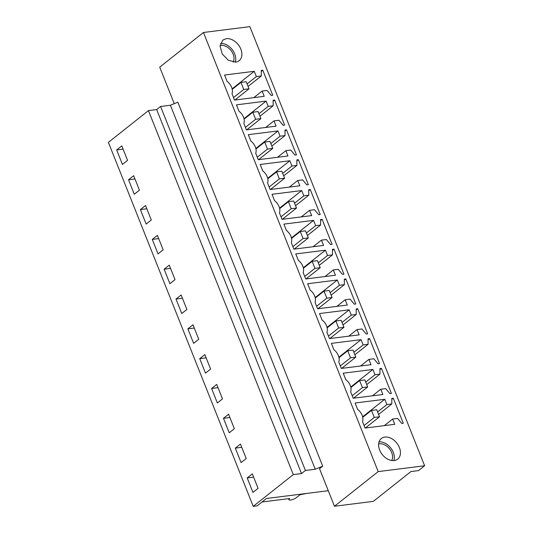 <?xml version="1.0" encoding="UTF-8"?>
<svg xmlns="http://www.w3.org/2000/svg" width="533" height="533" viewBox="0 0 533 533"><rect width="100%" height="100%" fill="white"/><g stroke="black" fill="none" stroke-linecap="round" stroke-linejoin="round"><path stroke-width="0.8" d="M235.333 62.161A13.158 9.254 51.6 0 0 232.121 49.489A13.158 9.254 51.6 0 0 220.515 43.459M424.614 465.762L378.197 471.598L334.471 506.257L373.32 501.366L410.936 471.552L418.512 470.599L424.614 465.762L249.877 26.65L203.453 32.486L159.727 67.145L174.258 103.662M235.646 62.134A13.158 9.254 51.6 0 0 239.15 60.702A13.158 9.254 51.6 0 0 239.717 46.824A13.158 9.254 51.6 0 0 226.305 38.656L222.807 40.082L220.062 46.045L222.234 53.96L228.351 60.269L235.646 62.134M378.197 471.598L203.453 32.486M261.263 70.416L261.297 75.959L256.353 76.579L254.254 71.295L224.573 75.026L227.118 81.416A10.054 7.069 -128.4 0 1 232.002 93.688L234.54 100.071L264.221 96.34L262.116 91.056L267.06 90.437L271.23 95.454L272.756 95.267L262.789 70.223L261.263 70.416M332.459 249.311L332.485 254.854L327.548 255.48L325.443 250.197L295.768 253.928L298.307 260.311A10.054 7.069 -128.4 0 1 303.19 272.583L305.735 278.972L335.41 275.235L333.312 269.958L338.248 269.332L342.426 274.355L343.945 274.162L333.984 249.124L332.459 249.311M320.593 219.496L320.619 225.039L315.683 225.659L313.584 220.376L283.902 224.113L286.441 230.496A10.054 7.069 -128.4 0 1 291.324 242.768L293.87 249.151L323.544 245.42L321.446 240.136L326.383 239.517L330.56 244.54L332.079 244.347L322.119 219.303L320.593 219.496M357.71 308.754L356.191 308.947L356.217 314.49L351.28 315.11L349.175 309.826L319.5 313.557L322.039 319.947A10.054 7.069 -128.4 0 1 326.922 332.219L329.461 338.602L359.142 334.871L357.043 329.587L361.98 328.968L366.158 333.991L367.677 333.798L357.71 308.754L356.197 309.959M345.85 278.939L344.325 279.132L344.351 284.675L339.414 285.295L337.309 280.012L307.634 283.743L310.173 290.132A10.054 7.069 -128.4 0 1 315.056 302.398L317.601 308.787L347.276 305.056L345.177 299.773L350.114 299.153L354.292 304.17L355.811 303.983L345.85 278.939L344.331 280.138M285.028 135.589L280.085 136.208L277.986 130.931L248.305 134.662L250.85 141.045A10.054 7.069 -128.4 0 1 255.727 153.317L258.272 159.707L287.953 155.969L285.848 150.686L290.785 150.066L294.962 155.09L296.488 154.896L286.521 129.852L284.995 130.045L285.028 135.589L271.81 146.062M273.163 105.774L268.219 106.393L266.12 101.11L236.439 104.848L238.984 111.23A10.054 7.069 -128.4 0 1 243.867 123.503L246.406 129.885L276.087 126.154L273.982 120.871L278.926 120.251L283.096 125.275L284.622 125.082L274.655 100.037L273.129 100.231L273.163 105.774L259.951 116.247M308.727 189.681L308.76 195.225L303.817 195.844L301.718 190.561L272.037 194.292L274.575 200.681A10.054 7.069 -128.4 0 1 279.459 212.953L282.004 219.336L311.678 215.605L309.58 210.322L314.517 209.702L318.694 214.726L320.22 214.532L310.253 189.488L308.727 189.681M296.861 159.867L296.894 165.403L291.951 166.029L289.852 160.746L260.171 164.477L262.709 170.866A10.054 7.069 -128.4 0 1 267.593 183.132L270.138 189.521L299.812 185.79L297.714 180.507L302.651 179.887L306.828 184.904L308.354 184.718L298.387 159.673L296.861 159.867M385.712 388.597L389.883 393.62L391.409 393.427L381.441 368.39L379.922 368.576L379.949 374.119L375.012 374.746L372.907 369.462L343.232 373.193L345.77 379.583A10.054 7.069 -128.4 0 1 350.654 391.848L353.192 398.238L382.874 394.507L380.769 389.223L385.712 388.597M373.846 358.782L378.024 363.806L379.543 363.613L369.576 338.568L368.056 338.761L368.083 344.305L363.146 344.924L361.041 339.648L331.366 343.379L333.905 349.761A10.054 7.069 -128.4 0 1 338.788 362.034L341.327 368.423L371.008 364.685L368.909 359.402L373.846 358.782M384.853 437.067A13.158 9.254 -128.4 0 1 398.264 445.242A13.158 9.254 -128.4 0 1 397.698 459.12A13.158 9.254 -128.4 0 1 394.193 460.545A13.158 9.254 -128.4 0 1 380.782 452.377A13.158 9.254 -128.4 0 1 381.355 438.499A13.158 9.254 -128.4 0 1 384.853 437.067M397.578 418.418L401.749 423.435L403.274 423.249L393.307 398.204L391.788 398.398L391.815 403.941L386.878 404.56L384.773 399.277L355.091 403.008L357.636 409.397A10.054 7.069 -128.4 0 1 362.52 421.67L365.058 428.052L394.74 424.321L392.634 419.038L397.578 418.418M334.471 506.257L319.52 468.694L322.698 466.175L177.849 102.196L170.393 105.248L160.586 106.48L156.675 109.578L148.447 110.617L108.386 142.371L253.228 506.35L257.179 505.85L266.46 498.495L328.288 490.72M254.254 71.295L232.102 88.851M256.353 76.579L247.085 83.928M261.297 75.959L248.085 86.433M262.789 70.223L261.27 71.429M262.116 91.056L253.801 97.646M322.698 466.175L315.243 469.227L170.393 105.248M262.049 501.993L289.725 498.515A4.384 1.226 158.3 0 0 288.946 499.721A4.384 1.226 158.3 0 0 291.951 499.747A4.384 1.226 158.3 0 0 296.315 497.689L299.979 494.784L306.468 493.465M315.243 469.227L305.429 470.466L301.518 473.564L293.29 474.597L253.228 506.35M293.29 474.597L148.447 110.617M116.674 149.953L121.804 145.889L127.56 160.366L122.43 164.431L116.674 149.953L123.096 149.147M187.863 328.854L193.626 343.332L198.756 339.268L192.993 324.79L187.863 328.854L194.292 328.048M175.997 299.04L181.76 313.517L186.89 309.446L181.127 294.969L175.997 299.04L182.426 298.227M211.594 388.484L217.357 402.961L222.488 398.897L216.724 384.42L211.594 388.484L218.024 387.678M199.728 358.669L205.491 373.147L210.622 369.083L204.859 354.605L199.728 358.669L206.158 357.863M140.399 209.589L146.162 224.067L151.292 220.002L145.529 205.518L140.399 209.589L146.828 208.776M128.533 179.768L134.296 194.252L139.426 190.181L133.663 175.703L128.533 179.768L134.962 178.961M164.131 269.218L169.894 283.696L175.024 279.632L169.261 265.154L164.131 269.218L170.56 268.412M152.265 239.404L158.028 253.881L163.158 249.817L157.395 235.339L152.265 239.404L158.694 238.597M235.326 448.12L241.089 462.597L246.219 458.533L240.456 444.056L235.326 448.12L241.749 447.314M223.46 418.305L229.223 432.783L234.353 428.712L228.59 414.234L223.46 418.305L229.883 417.492M247.192 477.934L252.322 473.87L258.085 488.348L252.955 492.412L247.192 477.934L253.615 477.128M301.518 473.564L156.675 109.578M305.429 470.466L160.586 106.48M393.88 460.579A13.158 9.254 51.6 0 0 390.669 447.9A13.158 9.254 51.6 0 0 379.056 441.877M392.634 419.038L384.32 425.634M384.773 399.277L362.62 416.833M386.878 404.56L377.604 411.909M391.815 403.941L378.603 414.414M393.307 398.204L391.788 399.41M266.12 101.11L243.967 118.672M268.219 106.393L258.951 113.742M274.655 100.037L273.136 101.243M273.982 120.871L265.667 127.467M277.986 130.931L255.833 148.487M280.085 136.208L270.817 143.557M286.521 129.852L285.002 131.058M285.848 150.686L277.533 157.282M289.852 160.746L267.699 178.302M291.951 166.029L282.683 173.378M296.894 165.403L283.676 175.877M298.387 159.673L296.868 160.873M297.714 180.507L289.392 187.096M301.718 190.561L279.565 208.123M303.817 195.844L294.549 203.193M308.76 195.225L295.542 205.698M310.253 189.488L308.734 190.694M309.58 210.322L301.258 216.918M313.584 220.376L291.431 237.938M315.683 225.659L306.415 233.008M320.619 225.039L307.408 235.513M322.119 219.303L320.599 220.509M321.446 240.136L313.124 246.732M325.443 250.197L303.297 267.753M327.548 255.48L318.281 262.822M332.485 254.854L319.274 265.327M333.984 249.124L332.465 250.323M333.312 269.958L324.99 276.547M337.309 280.012L315.156 297.567M339.414 285.295L330.14 292.644M344.351 284.675L331.14 295.149M345.177 299.773L336.856 306.362M349.175 309.826L327.022 327.389M351.28 315.11L342.006 322.458M356.217 314.49L343.005 324.963M357.043 329.587L348.722 336.183M361.041 339.648L338.888 357.203M363.146 344.924L353.872 352.273M368.083 344.305L354.871 354.778M369.576 338.568L368.063 339.774M368.909 359.402L360.588 365.998M372.907 369.462L350.754 387.018M375.012 374.746L365.738 382.094M379.949 374.119L366.737 384.593M381.441 368.39L379.929 369.589M380.769 389.223L372.454 395.812M246.219 81.756L240.956 82.415L243.754 89.464L249.024 88.798L246.219 81.756M240.956 82.415L232.208 89.351M243.754 89.464L233.541 97.559M249.024 88.798L234.853 100.031M258.085 111.57L252.822 112.236L255.62 119.279L260.89 118.612L258.085 111.57M252.822 112.236L244.074 119.165M255.62 119.279L245.407 127.374M260.89 118.612L246.719 129.845M269.951 141.392L264.688 142.051L267.486 149.093L272.756 148.434L269.951 141.392M264.688 142.051L255.94 148.98M267.486 149.093L257.272 157.195M272.756 148.434L258.585 159.667M281.817 171.206L276.554 171.866L279.352 178.908L284.622 178.249L281.817 171.206M276.554 171.866L267.806 178.795M279.352 178.908L269.138 187.01M284.622 178.249L270.451 189.481M293.683 201.021L288.413 201.687L291.218 208.729L296.488 208.063L293.683 201.021M288.413 201.687L279.672 208.616M291.218 208.729L281.004 216.824M296.488 208.063L282.317 219.296M305.549 230.836L300.279 231.502L303.084 238.544L308.354 237.885L305.549 230.836M300.279 231.502L291.538 238.431M303.084 238.544L292.87 246.639M308.354 237.885L294.183 249.118M317.415 260.657L312.145 261.317L314.95 268.359L320.22 267.699L317.415 260.657M312.145 261.317L303.404 268.246M314.95 268.359L304.736 276.46M320.22 267.699L306.049 278.932M329.281 290.472L324.011 291.131L326.816 298.18L332.086 297.514L329.281 290.472M324.011 291.131L315.269 298.067M326.816 298.18L316.602 306.275M332.086 297.514L317.915 308.747M341.147 320.286L335.877 320.953L338.682 327.995L343.952 327.329L341.147 320.286M335.877 320.953L327.135 327.882M338.682 327.995L328.461 336.09M343.952 327.329L329.774 338.562M353.013 350.108L347.743 350.767L350.547 357.81L355.811 357.15L353.013 350.108M347.743 350.767L339.001 357.696M350.547 357.81L340.327 365.911M355.811 357.15L341.64 368.383M364.878 379.922L359.608 380.582L362.413 387.624L367.677 386.965L364.878 379.922M359.608 380.582L350.867 387.511M362.413 387.624L352.193 395.726M367.677 386.965L353.506 398.198M376.744 409.737L371.474 410.403L374.279 417.446L379.543 416.779L376.744 409.737M371.474 410.403L362.733 417.332M374.279 417.446L364.059 425.541M379.543 416.779L365.371 428.012M220.089 45.565A11.02 7.748 -128.4 0 1 225.399 46.105A11.02 7.748 -128.4 0 1 233.188 62.095M378.637 443.982A11.02 7.748 -128.4 0 1 383.947 444.522A11.02 7.748 -128.4 0 1 391.735 460.505M288.526 498.668L288.946 499.721"/></g></svg>
